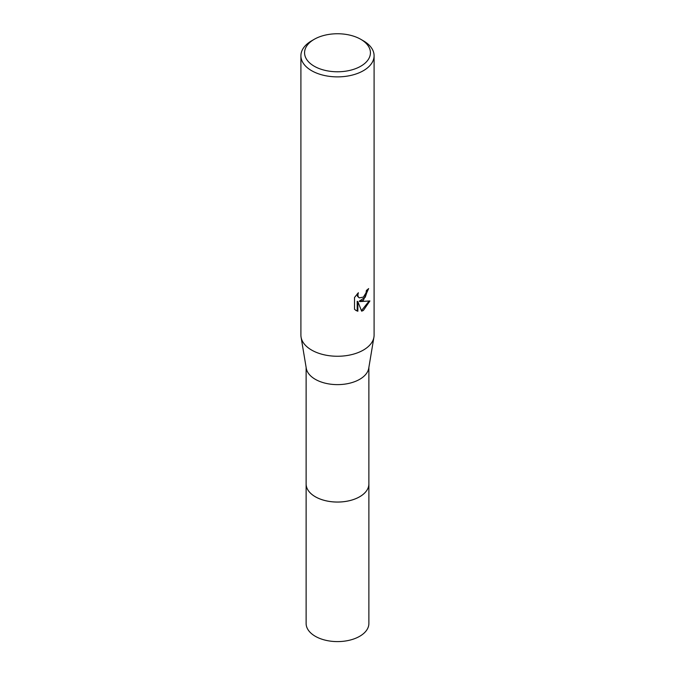 <?xml version="1.0" encoding="UTF-8"?>
<svg xmlns="http://www.w3.org/2000/svg" width="675" height="675" viewBox="0 0 675 675"><rect width="100%" height="100%" fill="white"/><g stroke="black" fill="none" stroke-linecap="round" stroke-linejoin="round"><path stroke-width="1.01" d="M368.879 483.502A31.388 18.124 180 0 1 368.887 483.933A31.379 18.115 180 0 1 359.691 496.741A31.379 18.115 180 0 1 325.493 500.664A31.379 18.115 180 0 1 306.121 483.933A31.388 18.124 180 0 1 306.121 483.502M368.879 483.629A31.388 18.124 180 0 1 359.691 496.749A31.388 18.124 180 0 1 325.24 500.614A31.388 18.124 180 0 1 306.121 483.629M360.788 39.319L363.378 40.812A36.593 21.127 180 0 1 374.093 55.755L374.093 335.129A36.593 21.127 180 0 1 373.925 337.163L368.736 368.246A31.379 18.115 180 0 1 359.691 379.316A31.379 18.115 180 0 1 326.894 383.56A31.379 18.115 180 0 1 306.264 368.246L301.075 337.163A36.593 21.127 180 0 1 300.907 335.129L300.907 55.755A36.593 21.127 180 0 1 311.622 40.812L314.212 39.319A32.94 19.018 180 0 1 360.788 39.319A32.94 19.018 180 0 1 360.788 66.209A32.94 19.018 180 0 1 314.212 66.209A32.94 19.018 180 0 1 314.212 39.319L311.622 40.812M373.925 337.163A36.593 21.127 180 0 1 363.378 350.072A36.593 21.127 180 0 1 325.139 355.016A36.593 21.127 180 0 1 301.075 337.163M363.378 297.101L366.019 292.882L366.407 290.436A36.593 21.127 0 0 0 368.634 288.579L363.378 300.274L359.868 301.59L369.9 300.949L363.378 310.441L361.657 311.167L357.86 301.691L357.86 311.243L356.096 310.525L354.518 309.285L354.518 297.498L358.366 292.731L357.851 295.068L358.223 296.747L359.269 297.869L363.378 297.11M374.093 55.755A36.593 21.127 180 0 1 363.378 70.689A36.593 21.127 180 0 1 323.494 75.271A36.593 21.127 180 0 1 300.907 55.755M367.934 289.212L365.259 297.202L359.218 301.21L359.868 301.59M359.269 297.869L357.564 296.367L357.261 293.878M355.767 310.323L357.202 310.863L357.202 301.312L357.86 301.691M361.454 310.643L369.031 301.16M357.202 310.863L357.86 311.243M306.113 483.933A31.388 18.124 180 0 0 315.301 496.749A31.388 18.124 180 0 0 349.515 500.681A31.388 18.124 180 0 0 368.887 483.933L368.879 623.481A31.379 18.115 180 0 1 349.507 640.221A31.379 18.115 180 0 1 315.309 636.289A31.379 18.115 180 0 1 306.121 623.481L306.121 367.377M368.879 483.933L368.879 367.377"/></g></svg>
